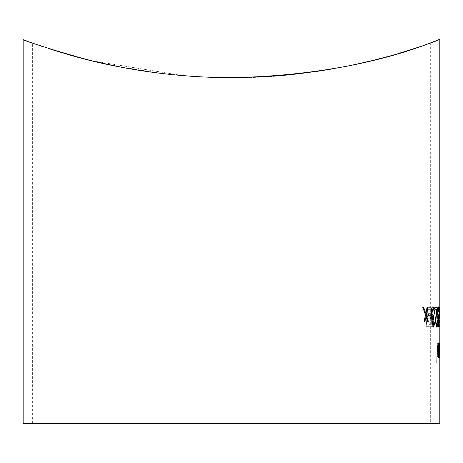 <?xml version="1.0" encoding="UTF-8"?>
<svg xmlns="http://www.w3.org/2000/svg" width="463" height="463" viewBox="0 0 463 463"><rect width="100%" height="100%" fill="white"/><g stroke="black" fill="none" stroke-linecap="round" stroke-linejoin="round"><path stroke-width="0.35" stroke-dasharray="2.31 1.74" d="M439.7 313.804L439.798 320.101M439.798 324.175L439.688 311.825M439.798 307.374L439.798 311.825L439.723 307.374M23.15 39.633L23.561 39.789M27.062 41.097L39.558 45.548M41.983 46.375L67.395 54.356M94.238 61.44L94.811 61.579M124.113 67.772C157.229 74.097 193.013 77.379 231.477 77.616C339.981 79.445 441.372 39.465 439.798 39.633M439.798 343.274L439.798 346.393L439.676 342.921M439.734 357.511L439.798 346.393M439.798 355.37L439.798 357.465M23.15 423.367L439.798 423.367M439.781 355.781L439.52 353.31M439.474 347.128L439.734 344.651M430.029 324.685L429.901 326.664L426.174 326.664L427.737 307.374L431.186 307.374L431.047 309.353L428.165 309.353L427.569 316.773L430.544 316.773L430.416 318.752L427.413 318.752L426.955 324.685L430.081 324.685L426.955 324.685M432.031 326.664L430.955 326.664L432.153 307.374L433.501 307.374L434.641 312.849L433.524 317.78L433.854 321.883L432.031 326.664L433.142 325.929L433.854 321.883M436.516 313.804L436.441 315.783L434.988 315.783L435.081 313.804L436.563 313.804L435.081 313.804M437.882 307.374L437.564 326.664L437.02 326.664L436.893 324.685L437.367 324.685L437.882 307.374L437.367 324.685M439.346 307.374L439.092 324.685M439.254 315.783L439.653 315.783L439.642 313.804L439.225 313.804M438.75 327.162L439.04 322.213M438.947 312.571L438.345 306.882M438.762 325.182L438.224 322.155L438.669 317.022L437.876 312.942L438.438 308.862M436.655 327.162C437.275 326.814 437.552 324.667 437.489 320.732L437.222 320.732M436.661 325.182L435.706 321.27L437.263 307.374M433.669 327.162L434.809 322.213L434.421 322.213M434.196 312.571L434.589 312.571L432.766 306.882M433.634 325.182L432.454 322.155L433.588 319.001L433.501 317.022L431.73 312.942L432.853 308.862L433.715 309.903M428.518 315.783L430.879 315.783L430.769 313.804L428.402 313.804M427.633 321.472L428.344 321.472L426.284 314.944L427.737 307.374M424.096 321.472L424.918 321.472L426.024 316.478M425.821 313.41L423.628 307.374L422.765 307.374M438.542 343.17L438.617 350.369C438.617 354.519 438.368 356.898 437.865 357.511L437.124 354.606L436.956 362.951L436.661 362.951L437.113 343.17L437.222 352.048L437.853 355.781L438.363 353.009L438.542 343.17L438.438 349.802M439.746 346.816L439.503 344.651L439.109 349.849L439.752 349.849L439.694 354.739L439.422 357.511L439.046 354.884L439.526 342.921L439.798 346.816L439.526 342.921M438.64 357.511L439.115 355.179L439.213 350.178C439.167 345.716 438.907 343.297 438.432 342.921M162.507 73.571C178.087 75.498 195.791 76.771 215.625 77.402M219.132 77.483C298.884 78.496 347.973 66.655 383.7 57.649C414.304 48.673 429.849 43.829 430.324 43.117L430.324 423.367L32.63 423.367L430.324 423.367M430.306 43.123L419.628 46.827M401.647 52.556L400.987 52.753M400.501 52.898L386.657 56.856M374.445 60.04L368.369 61.521M357.928 63.911L346.955 66.209M344.709 66.655L333.123 68.796M317.334 71.337L308.126 72.616M304.695 73.056L284.959 75.185M261.039 76.875L259.801 76.933M234.915 77.605L221.91 77.535M210.949 77.257L197.267 76.621M182.746 75.602L90.684 60.578L42.469 46.543M41.774 46.306L32.902 43.215M32.63 423.367L32.63 43.117L48.569 48.563M61.654 52.66C74.861 56.804 92.114 61.151 113.406 65.688M114.425 65.891L161.327 73.432M437.911 350.167L438.513 344.651M438.669 355.781L437.859 350.167M439.85 346.393L439.792 350.103M439.844 350.103L439.85 355.231M439.578 342.921L438.959 350.178M439.011 350.178L439.046 354.884M439.092 354.884L439.422 357.511M439.468 357.511L439.694 354.739M439.746 354.739L439.752 349.849M439.804 349.849L439.109 349.849M439.161 349.849L439.503 344.651M439.555 344.651L439.7 347.62M439.752 347.62L439.798 346.816M439.752 351.579L439.485 355.781L439.155 351.579L439.752 351.579L439.103 351.579L439.439 355.781L439.7 351.579M438.484 349.802L438.363 353.009M438.415 353.009L437.853 355.781M437.905 355.781L437.222 352.048M437.275 352.048L437.263 348.269M437.315 348.269L437.385 343.17M437.431 343.17L437.113 343.17M437.165 343.17L436.661 362.951M437.003 362.951L437.124 354.606M437.176 354.606L437.865 357.511M437.917 357.511C438.415 356.915 438.669 354.531 438.669 350.369L438.617 350.369M438.669 350.369L438.727 343.17M439.763 311.825L439.85 324.175M439.833 313.804L439.838 315.309M439.138 324.685L438.826 324.685M438.878 324.685L438.901 326.664M439.248 326.664L439.451 307.374M437.413 324.685L436.893 324.685M436.945 324.685L437.02 326.664M437.066 326.664L437.564 326.664M437.616 326.664L438.102 307.374M435.127 313.804L434.988 315.783M435.035 315.783L436.441 315.783M436.487 315.783L436.563 313.804M433.906 321.883L433.524 317.78M433.576 317.78L434.641 312.849M434.693 312.849L434.369 308.335L433.501 307.374M433.547 307.374L432.153 307.374M432.205 307.374L430.955 326.664M431.007 326.664L432.083 326.664M433.484 321.849L432.274 324.685L431.626 324.685L431.985 318.503L432.303 318.503L433.484 321.849L431.938 318.503L431.574 324.685L432.228 324.685L433.437 321.849M432.54 309.353L433.999 309.869L434.311 312.67L433.362 316.298L432.413 316.524L432.106 316.524L432.494 309.353L432.054 316.524L433.316 316.298L434.253 312.849L433.131 309.353L432.494 309.353M427.008 324.685L427.413 318.752M427.465 318.752L430.416 318.752M430.463 318.752L430.544 316.773M430.596 316.773L427.569 316.773M427.621 316.773L428.165 309.353M428.217 309.353L431.047 309.353M431.099 309.353L431.186 307.374M431.238 307.374L427.789 307.374L426.174 326.664M426.22 326.664L429.901 326.664M429.953 326.664L430.081 324.685M439.85 351.44L439.85 351.023"/><path stroke-width="0.69" d="M439.827 313.804L439.798 343.274M439.798 357.465L439.798 423.367L23.15 423.367L23.15 39.633C22.658 40.061 38.585 45.305 70.932 55.363C104.702 65.161 165.401 78.16 234.405 77.605C372.316 74.531 442.929 36.253 439.798 39.633L439.798 307.374M23.561 39.789L27.062 41.097M39.558 45.548L41.983 46.375M67.395 54.356L94.238 61.44M94.811 61.579L124.113 67.772M439.445 354.207L439.781 357.511L439.445 354.207L439.566 353.31L439.781 355.781L439.85 350.254L439.728 355.781M439.688 344.651L439.798 350.254M439.381 346.174L439.728 342.921L439.85 351.023M439.225 313.804L439.3 315.783L439.225 313.804M438.004 322.15L438.797 327.162L438.004 322.15L438.195 318.179L437.639 313.104C437.622 309.18 437.859 307.108 438.345 306.882L439.144 312.571L438.386 308.862M438.993 312.571L438.438 308.862L437.923 312.942L438.721 317.022L438.27 322.155L438.762 325.182L439.086 322.213L438.716 325.182M435.359 321.426L436.702 327.162L435.359 321.426L436.597 309.353L434.838 309.353L434.751 307.374L437.211 307.374M435.411 321.426L436.65 309.353L434.884 309.353L434.803 307.374L437.263 307.374L435.758 321.27L436.661 325.182L437.275 320.732L436.609 325.182M431.979 322.15L433.715 327.162L431.979 322.15L432.407 318.179L431.244 313.104C431.209 309.145 431.719 307.073 432.766 306.882L434.641 312.571L434.196 312.571L433.767 309.903L432.905 308.862L431.782 312.942L433.547 317.022L433.634 319.001L432.5 322.155L433.634 325.182L434.473 322.213L433.582 325.182M428.402 313.804L428.518 315.783L428.402 313.804L430.821 313.804L430.926 315.783L428.57 315.783M425.989 316.385L427.679 321.472L426.041 316.385L424.97 321.472L424.096 321.472L425.503 314.944L422.765 307.374L423.68 307.374L425.85 313.497L427.054 307.374L425.798 313.497M427.737 307.374L427.008 307.374M437.969 355.19L438.687 357.511L437.969 355.19L437.616 350.178C437.622 345.699 437.894 343.28 438.432 342.921L438.484 342.921C438.959 343.28 439.213 345.699 439.265 350.178L439.161 355.179L438.687 357.511M215.625 77.402L219.132 77.483M419.628 46.827L401.647 52.556M400.987 52.753L400.501 52.898M386.657 56.856L374.445 60.04M368.369 61.521L357.928 63.911M346.955 66.209L344.709 66.655M333.123 68.796L317.334 71.337M308.126 72.616L304.695 73.056M284.959 75.185L261.039 76.875M259.801 76.933L234.915 77.605M221.91 77.535L210.949 77.257M197.267 76.621L182.746 75.602M42.469 46.543L41.774 46.306M48.569 48.563L61.654 52.66M113.406 65.688L114.425 65.891M161.327 73.432L162.507 73.571M438.021 355.19L437.616 350.178M437.668 350.178C437.668 345.705 437.94 343.286 438.484 342.921M439.127 350.167L438.513 344.651L437.911 350.167L438.669 355.781L439.127 350.167L438.617 355.781M438.461 344.651L439.08 350.167M439.85 350.254L439.734 344.651L439.526 347.128M439.433 346.174L439.728 342.921M439.85 355.231L439.781 357.511M439.497 354.207L439.566 353.31M424.143 321.472L425.503 314.944M425.549 314.944L422.817 307.374M427.054 307.374L427.789 307.374L426.33 314.944L428.397 321.472L427.679 321.472M434.473 322.213L434.861 322.213L433.715 327.162M432.025 322.15L432.407 318.179M432.459 318.179L431.753 316.536M431.8 316.536L431.244 313.104M431.296 313.104C431.256 309.151 431.765 307.079 432.812 306.882M434.242 312.571L433.767 309.903M437.275 320.732L436.702 327.162M439.086 322.213L438.797 327.162M438.05 322.15L438.195 318.179M438.247 318.179L437.888 316.536M437.94 316.536L437.639 313.104M437.691 313.104L438.392 306.882M439.277 313.804L439.688 313.804L439.705 315.783L439.3 315.783M439.763 311.825L439.723 307.374M439.85 320.101L439.838 315.309M439.85 355.37L439.85 351.44M439.85 313.804L439.85 311.825"/></g></svg>
